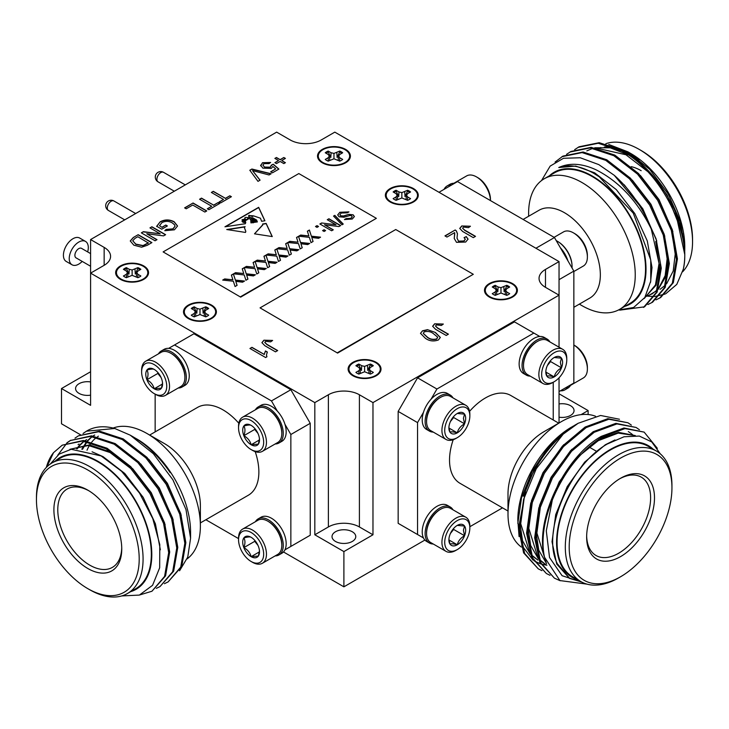 <?xml version="1.0" encoding="UTF-8"?>
<svg xmlns="http://www.w3.org/2000/svg" width="729" height="729" viewBox="0 0 729 729"><rect width="100%" height="100%" fill="white"/><g stroke="black" fill="none" stroke-linecap="round" stroke-linejoin="round"><path stroke-width="1.09" d="M345.045 149.7A15.673 9.049 180 0 1 346.33 161.665A15.673 9.049 180 0 1 322.883 162.494A15.673 9.049 180 0 1 321.607 161.665A15.673 9.049 180 0 1 323.585 149.317A15.673 9.049 180 0 1 345.045 149.7M326.045 153.236A10.179 5.878 180 0 1 328.323 152.042L330.811 157.455L331.084 152.735L328.205 151.067A10.443 6.032 0 0 0 325.252 152.771L328.132 154.439L329.326 156.097L328.132 157.765L325.252 159.423A10.443 6.032 0 0 0 326.574 160.362A10.443 6.032 0 0 0 328.205 161.136L333.964 158.785L339.723 161.136A10.443 6.032 0 0 0 342.676 159.423L339.796 157.765L338.602 156.097L339.796 154.439L342.676 152.771A10.443 6.032 0 0 0 339.723 151.067L333.964 153.418L331.084 152.735M336.844 152.735L337.117 157.455L339.605 152.042A10.179 5.878 180 0 1 341.163 152.771A10.179 5.878 180 0 1 341.883 153.236M412.933 188.893A15.673 9.049 180 0 1 414.209 200.849A15.673 9.049 180 0 1 390.771 201.687A15.673 9.049 180 0 1 389.496 200.849A15.673 9.049 180 0 1 391.473 188.51A15.673 9.049 180 0 1 412.933 188.893M393.933 192.429A10.179 5.878 180 0 1 396.212 191.226L398.699 196.648L398.973 191.918L396.093 190.26A10.443 6.032 0 0 0 393.141 191.964L396.02 193.632L397.214 195.29L396.02 196.958L393.141 198.616A10.443 6.032 0 0 0 394.462 199.555A10.443 6.032 0 0 0 396.093 200.32L401.852 197.969L407.611 200.32A10.443 6.032 0 0 0 410.564 198.616L407.684 196.958L406.49 195.29L407.684 193.632L410.564 191.964A10.443 6.032 0 0 0 407.611 190.26L401.852 192.611L398.973 191.918M404.732 191.918L405.005 196.648L407.493 191.226A10.179 5.878 180 0 1 409.051 191.964A10.179 5.878 180 0 1 409.771 192.429M512.059 283.936A15.673 9.049 180 0 1 513.334 295.892A15.673 9.049 180 0 1 489.897 296.73A15.673 9.049 180 0 1 488.612 295.892A15.673 9.049 180 0 1 490.599 283.554A15.673 9.049 180 0 1 512.059 283.936M493.059 287.472A10.179 5.878 180 0 1 495.337 286.269L497.825 291.691L498.098 286.962L495.219 285.303A10.443 6.032 0 0 0 492.257 287.007L495.137 288.675L496.331 290.333L495.137 292.001L492.257 293.659A10.443 6.032 0 0 0 493.588 294.598A10.443 6.032 0 0 0 495.219 295.363L500.978 293.012L506.737 295.363A10.443 6.032 0 0 0 509.689 293.659L506.81 292.001L505.616 290.333L506.81 288.675L509.689 287.007A10.443 6.032 0 0 0 506.737 285.303L500.978 287.654L498.098 286.962M503.857 286.962L504.131 291.691L506.619 286.269A10.179 5.878 180 0 1 508.168 287.007A10.179 5.878 180 0 1 508.888 287.472M143.212 266.267A15.673 9.049 180 0 1 144.497 278.223A15.673 9.049 180 0 1 121.05 279.061A15.673 9.049 180 0 1 119.775 278.223A15.673 9.049 180 0 1 121.761 265.885A15.673 9.049 180 0 1 143.212 266.267M124.222 269.803A10.179 5.878 180 0 1 126.491 268.6L128.978 274.022L129.252 269.293L126.372 267.634A10.443 6.032 0 0 0 123.42 269.338L126.299 271.006L127.493 272.664L126.299 274.332L123.42 275.99A10.443 6.032 0 0 0 124.75 276.929A10.443 6.032 0 0 0 126.372 277.694L132.131 275.343L137.89 277.694A10.443 6.032 0 0 0 140.852 275.99L137.972 274.332L136.779 272.664L137.972 271.006L140.852 269.338A10.443 6.032 0 0 0 137.89 267.634L132.131 269.985L129.252 269.293M135.011 269.293L135.284 274.022L137.772 268.6A10.179 5.878 180 0 1 139.33 269.338A10.179 5.878 180 0 1 140.05 269.803M211.064 305.442A15.673 9.049 180 0 1 212.349 317.397A15.673 9.049 180 0 1 188.902 318.236A15.673 9.049 180 0 1 187.626 317.397A15.673 9.049 180 0 1 189.604 305.059A15.673 9.049 180 0 1 211.064 305.442M192.064 308.978A10.179 5.878 180 0 1 194.342 307.775L196.83 313.197L197.103 308.467L194.224 306.809A10.443 6.032 0 0 0 191.271 308.513L194.151 310.171L195.345 311.839L194.151 313.497L191.271 315.165A10.443 6.032 0 0 0 192.593 316.104A10.443 6.032 0 0 0 194.224 316.869L199.983 314.518L205.742 316.869A10.443 6.032 0 0 0 208.694 315.165L205.815 313.497L204.621 311.839L205.815 310.171L208.694 308.513A10.443 6.032 0 0 0 205.742 306.809L199.983 309.16L197.103 308.467M202.862 308.467L203.136 313.197L205.624 307.775A10.179 5.878 180 0 1 207.182 308.513A10.179 5.878 180 0 1 207.902 308.978M375.69 362.668A15.673 9.049 180 0 1 376.966 374.624A15.673 9.049 180 0 1 353.529 375.462A15.673 9.049 180 0 1 352.244 374.624A15.673 9.049 180 0 1 354.23 362.286A15.673 9.049 180 0 1 375.69 362.668M356.691 366.204A10.179 5.878 180 0 1 358.969 365.001L361.456 370.423L361.721 365.694L358.841 364.035A10.443 6.032 0 0 0 355.889 365.739L358.768 367.407L359.962 369.065L358.768 370.733L355.889 372.391A10.443 6.032 0 0 0 357.219 373.33A10.443 6.032 0 0 0 358.841 374.095L364.609 371.744L370.368 374.095A10.443 6.032 0 0 0 373.321 372.391L370.441 370.733L369.248 369.065L370.441 367.407L373.321 365.739A10.443 6.032 0 0 0 370.368 364.035L364.609 366.386L361.721 365.694M367.489 365.694L367.762 370.423L370.241 365.001A10.179 5.878 180 0 1 371.799 365.739A10.179 5.878 180 0 1 372.519 366.204M90.587 266.249L76.026 257.847A5.486 3.162 -60 0 1 75.187 253.455A5.486 3.162 -60 0 1 78.768 248.616A5.486 3.162 -60 0 1 81.511 248.352L90.587 253.592M82.195 261.401A13.496 7.791 -60 0 1 78.768 264.117A13.496 7.791 -60 0 1 72.025 264.782A13.496 7.791 -60 0 1 69.957 253.974A13.496 7.791 -60 0 1 78.768 242.083A13.496 7.791 -60 0 1 85.512 241.417A13.496 7.791 -60 0 1 87.671 251.906M72.025 264.782L66.202 261.429A13.496 7.791 -60 0 1 64.143 250.612A13.496 7.791 -60 0 1 72.955 238.72A13.496 7.791 -60 0 1 79.698 238.055L85.512 241.417M413.443 188.556A16.448 9.495 0 0 0 395.519 186.496A16.448 9.495 0 0 0 385.368 195.272A16.448 9.495 0 0 0 390.179 201.988A16.448 9.495 0 0 0 408.112 204.047A16.448 9.495 0 0 0 418.264 195.272A16.448 9.495 0 0 0 413.443 188.556M386.334 196.538A16.448 9.495 0 0 0 385.832 197.513M376.2 362.331A16.448 9.495 0 0 0 358.276 360.272A16.448 9.495 0 0 0 348.116 369.047A16.448 9.495 0 0 0 352.936 375.763A16.448 9.495 0 0 0 370.861 377.822A16.448 9.495 0 0 0 381.021 369.047A16.448 9.495 0 0 0 376.2 362.331M349.082 370.314A16.448 9.495 0 0 0 348.58 371.289M211.574 305.105A16.448 9.495 0 0 0 193.65 303.045A16.448 9.495 0 0 0 183.498 311.821A16.448 9.495 0 0 0 188.319 318.537A16.448 9.495 0 0 0 206.243 320.596A16.448 9.495 0 0 0 216.395 311.821A16.448 9.495 0 0 0 211.574 305.105M184.464 313.087A16.448 9.495 0 0 0 183.963 314.062M143.731 265.93A16.448 9.495 0 0 0 125.798 263.871A16.448 9.495 0 0 0 115.647 272.646A16.448 9.495 0 0 0 120.467 279.362A16.448 9.495 0 0 0 138.392 281.421A16.448 9.495 0 0 0 148.543 272.646A16.448 9.495 0 0 0 143.731 265.93M116.613 273.913A16.448 9.495 0 0 0 116.111 274.888M512.569 283.599A16.448 9.495 0 0 0 494.645 281.54A16.448 9.495 0 0 0 484.484 290.315A16.448 9.495 0 0 0 489.305 297.031A16.448 9.495 0 0 0 507.229 299.09A16.448 9.495 0 0 0 517.39 290.315A16.448 9.495 0 0 0 512.569 283.599M485.459 291.582A16.448 9.495 0 0 0 484.949 292.557M345.592 149.381A16.448 9.495 0 0 0 327.667 147.331A16.448 9.495 0 0 0 317.516 156.097A16.448 9.495 0 0 0 322.336 162.813A16.448 9.495 0 0 0 340.261 164.872A16.448 9.495 0 0 0 350.412 156.097A16.448 9.495 0 0 0 345.592 149.381M318.455 157.409A16.448 9.495 0 0 0 317.981 158.339M90.587 381.932A11.874 6.853 0 0 0 75.579 388.539A11.874 6.853 0 0 0 79.06 393.387A11.874 6.853 0 0 0 90.587 395.154M352.289 531.751A11.874 6.853 0 0 0 339.349 530.265A11.874 6.853 0 0 0 332.023 536.599A11.874 6.853 0 0 0 335.495 541.447A11.874 6.853 0 0 0 348.435 542.932A11.874 6.853 0 0 0 355.77 536.599A11.874 6.853 0 0 0 352.289 531.751M559.043 417.188A11.874 6.853 0 0 0 574.042 410.573A11.874 6.853 0 0 0 570.57 405.725A11.874 6.853 0 0 0 559.043 403.957M508.004 511.02L460.026 483.318A50.729 29.288 -60 0 1 453.201 439.724M469.585 411.338A50.729 29.288 -60 0 1 485.396 397.97A50.729 29.288 -60 0 1 510.756 395.464L558.788 423.194M508.004 514.009L508.004 493.861A50.729 29.288 -60 0 1 543.87 431.741L561.321 421.663A75.397 43.53 120 0 0 508.004 514.009A75.397 43.53 120 0 0 521.353 547.042M433.263 432.087A20.804 12.01 -60 0 1 429.436 431.112L426.529 429.427A20.804 12.01 -60 0 1 422.219 419.904A20.804 12.01 -60 0 1 423.458 412.359A20.804 12.01 -60 0 1 431.021 399.264A20.804 12.01 -60 0 1 447.333 393.387L450.24 395.063A20.804 12.01 -60 0 1 453.001 397.897M429.436 431.112A20.804 12.01 -60 0 1 425.125 421.581A20.804 12.01 -60 0 1 434.202 400.64A20.804 12.01 -60 0 1 450.24 395.063M433.263 544.007A20.804 12.01 -60 0 1 429.436 543.032L426.529 541.355A20.804 12.01 -60 0 1 423.458 537.938A20.804 12.01 -60 0 1 422.219 531.824A20.804 12.01 -60 0 1 431.295 510.883A20.804 12.01 -60 0 1 447.333 505.315L450.24 506.992A20.804 12.01 -60 0 1 453.001 509.817M429.436 543.032A20.804 12.01 -60 0 1 425.125 533.51A20.804 12.01 -60 0 1 434.202 512.569A20.804 12.01 -60 0 1 450.24 506.992M530.183 376.118A20.804 12.01 -60 0 1 526.356 375.143L523.449 373.467A20.804 12.01 -60 0 1 519.139 363.944A20.804 12.01 -60 0 1 539.77 336.479A20.804 12.01 -60 0 1 544.262 337.427L547.169 339.103A20.804 12.01 -60 0 1 549.93 341.937M526.356 375.143A20.804 12.01 -60 0 1 522.055 365.621A20.804 12.01 -60 0 1 531.131 344.68A20.804 12.01 -60 0 1 547.169 339.103M439.833 397.779L440.535 397.378L439.833 397.779A18.754 10.826 120 0 0 426.574 420.742L426.574 421.553A19.738 11.4 -60 0 1 440.535 397.378L440.535 397.378A19.738 11.4 -60 0 1 450.404 396.394L465.758 405.26A19.738 11.4 -60 0 1 469.85 414.3L469.85 415.913A17.769 10.261 -60 0 1 457.283 437.664A17.769 10.261 -60 0 1 444.726 430.411A17.769 10.261 -60 0 1 457.283 408.659A17.769 10.261 -60 0 1 469.85 415.913M457.283 437.664L455.889 438.475A19.738 11.4 -60 0 1 446.02 439.45L430.666 430.584A19.738 11.4 -60 0 1 426.574 421.553M439.833 509.699L440.535 509.298L439.833 509.699A18.754 10.826 120 0 0 426.574 532.671L426.574 533.473A19.738 11.4 -60 0 1 440.535 509.298L440.535 509.298A19.738 11.4 -60 0 1 450.404 508.323L465.758 517.18A19.738 11.4 -60 0 1 469.85 526.22L469.85 527.832A17.769 10.261 -60 0 1 457.283 549.593A17.769 10.261 -60 0 1 444.726 542.34A17.769 10.261 -60 0 1 457.283 520.579A17.769 10.261 -60 0 1 469.85 527.832M457.283 549.593L455.889 550.395A19.738 11.4 -60 0 1 446.02 551.37L430.666 542.513A19.738 11.4 -60 0 1 426.574 533.473M536.763 341.819L537.464 341.409L536.763 341.819A18.754 10.826 120 0 0 523.504 364.782L523.504 365.584A19.738 11.4 -60 0 1 537.464 341.409L537.464 341.409A19.738 11.4 -60 0 1 547.333 340.434L562.688 349.3A19.738 11.4 -60 0 1 566.77 358.34L566.77 359.944A17.769 10.261 -60 0 1 554.213 381.704A17.769 10.261 -60 0 1 541.647 374.451A17.769 10.261 -60 0 1 554.213 352.699A17.769 10.261 -60 0 1 566.77 359.944M554.213 381.704L552.819 382.515A19.738 11.4 -60 0 1 542.95 383.49L527.596 374.624A19.738 11.4 -60 0 1 523.504 365.584M446.02 439.45A19.738 11.4 -60 0 1 441.929 430.411A19.738 11.4 -60 0 1 450.549 410.545A19.738 11.4 -60 0 1 465.758 405.26M446.02 551.37A19.738 11.4 -60 0 1 441.929 542.34A19.738 11.4 -60 0 1 450.549 522.474A19.738 11.4 -60 0 1 465.758 517.18M542.95 383.49A19.738 11.4 -60 0 1 538.859 374.451A19.738 11.4 -60 0 1 547.479 354.586A19.738 11.4 -60 0 1 562.688 349.3M464.555 414.118A11.874 6.853 -60 0 1 465.676 418.318A11.874 6.853 -60 0 1 464.555 423.813L463.425 418.318L464.555 414.118L457.283 413.471A11.874 6.853 -60 0 1 464.555 414.118M464.555 526.037A11.874 6.853 -60 0 1 465.676 530.238A11.874 6.853 -60 0 1 464.555 535.733L463.425 530.238L464.555 526.037L457.283 525.39A11.874 6.853 -60 0 1 464.555 526.037M561.485 358.158A11.874 6.853 -60 0 1 562.606 362.349A11.874 6.853 -60 0 1 561.485 367.853L560.355 362.349L561.485 358.158L554.213 357.511A11.874 6.853 -60 0 1 561.485 358.158M586.654 535.879A45.234 26.116 120 0 0 596.012 555.489A45.234 26.116 120 0 0 618.629 553.247A45.234 26.116 120 0 0 648.181 513.389A45.234 26.116 120 0 0 641.247 477.14A45.234 26.116 120 0 0 619.586 478.844M589.059 447.159A45.234 26.116 -60 0 1 590.845 448.043L596.24 451.151M620.57 478.26L620.57 478.26A47.977 27.702 -60 0 1 654.496 497.843A47.977 27.702 -60 0 1 620.57 556.61A47.977 27.702 -60 0 1 586.645 537.018A47.977 27.702 -60 0 1 620.57 478.26L620.57 478.26M620.57 458.104A72.654 41.945 120 0 0 569.194 547.096A72.654 41.945 120 0 0 620.57 576.757L618.629 577.878A75.397 43.53 -60 0 1 580.931 581.614A75.397 43.53 -60 0 1 569.367 521.189A75.397 43.53 -60 0 1 618.629 454.75A75.397 43.53 -60 0 1 656.328 451.014A75.397 43.53 -60 0 1 671.947 485.532L671.947 487.774A72.654 41.945 120 0 0 620.57 458.104M580.931 581.614L572.684 576.849A75.397 43.53 -60 0 1 561.13 516.433A75.397 43.53 -60 0 1 610.383 449.993A75.397 43.53 -60 0 1 648.081 446.257L656.328 451.014M519.084 536.608L517.818 520.224A76.08 43.922 -60 0 1 571.618 427.048M546.896 565.239L541.483 564.182M540.645 563.918L534.147 560.883M533.054 560.164L521.654 545.228M517.818 523.395L521.508 497.779L532.106 471.344L548.172 447.606L567.59 429.7L573.149 426.164M541.939 570.643L538.266 568.848L524.634 553.439L519.513 529.044L523.622 499.319L536.252 468.747L563.143 434.192A85.676 49.463 120 0 0 526.156 487.829C537.865 458.851 554.231 437.892 575.245 424.952L578.197 423.257L600.596 415.475L619.477 419.248M653.157 449.182A76.08 43.922 120 0 0 610.383 449.438A76.08 43.922 120 0 0 559.416 521.098A76.08 43.922 120 0 0 577.76 579.783M660.246 453.803L651.762 441.938L639.324 436.06L624.024 436.771L607.257 444.025C569.814 465.075 540.982 532.361 557.348 563.772L569.723 578.434L581.642 582.006M582.116 582.252L562.105 575.71L549.538 557.521L546.294 530.812L552.336 499.966C564.073 471.745 580.731 450.732 602.309 436.935L624.99 428.588L644.135 432.115L657.33 448.317M587.055 584.148L559.936 580.576L544.527 557.248A85.676 49.463 -60 0 1 552.336 499.966M544.527 557.248C534.166 520.807 564.565 456.837 601.297 436.352L623.978 428.005L644.135 432.115M560.209 580.749L554.423 578.17L540.781 562.77L535.669 538.366L539.779 508.642L552.4 478.078L571.554 451.278L594.226 432.279L616.907 423.923L636.062 427.449L639.433 429.755M554.423 578.17L539.779 562.187L534.658 537.783L538.767 508.058L551.397 477.495L570.543 450.695L593.224 431.696L615.896 423.339L636.053 427.449M550.021 575.309L546.349 573.504L532.708 558.104L527.596 533.701L531.696 503.985L544.326 473.413L563.471 446.613L586.152 427.613L608.833 419.257L627.979 422.784L631.36 425.098M546.349 573.504L531.696 557.521L526.584 533.127L530.685 503.402L543.315 472.829L562.469 446.03L585.141 427.03L607.822 418.674L627.979 422.784M149.6 435.095L197.641 407.356A50.729 29.288 60 0 1 223.001 409.871A50.729 29.288 60 0 1 238.811 423.239M158.466 353.829A20.804 12.01 60 0 1 161.227 351.004A20.804 12.01 60 0 1 177.256 356.581A20.804 12.01 60 0 1 186.342 377.522A20.804 12.01 60 0 1 182.031 387.044A20.804 12.01 60 0 1 178.204 388.019M161.227 351.004L164.134 349.328A20.804 12.01 60 0 1 168.627 348.371A20.804 12.01 60 0 1 189.248 375.836A20.804 12.01 60 0 1 184.938 385.368L182.031 387.044M278.961 554.933L281.868 553.247A20.804 12.01 60 0 0 284.939 549.839A20.804 12.01 -120 0 0 286.178 543.725A20.804 12.01 -120 0 0 277.093 522.784A20.804 12.01 -120 0 0 261.064 517.207L258.148 518.884A20.804 12.01 60 0 1 274.186 524.461A20.804 12.01 60 0 1 283.271 545.401A20.804 12.01 60 0 1 278.961 554.933A20.804 12.01 60 0 1 275.134 555.908M255.396 521.718A20.804 12.01 60 0 1 258.148 518.884M255.396 409.789A20.804 12.01 60 0 1 258.148 406.964L261.064 405.288A20.804 12.01 60 0 1 277.375 411.165A20.804 12.01 60 0 1 284.939 424.26A20.804 12.01 60 0 1 286.178 431.805A20.804 12.01 60 0 1 281.868 441.327L278.961 443.004A20.804 12.01 60 0 1 275.134 443.979M258.148 406.964A20.804 12.01 60 0 1 274.186 412.541A20.804 12.01 60 0 1 283.271 433.482A20.804 12.01 60 0 1 278.961 443.004M141.617 371.845L141.617 370.232A19.738 11.4 60 0 1 145.709 361.201L161.063 352.335A19.738 11.4 60 0 1 170.932 353.31L170.932 353.31A19.738 11.4 60 0 1 184.893 377.485A19.738 11.4 60 0 1 180.801 386.525L165.447 395.382A19.738 11.4 60 0 1 155.578 394.407L154.183 393.605A17.769 10.261 60 0 1 141.617 371.845A17.769 10.261 60 0 1 154.183 364.591A17.769 10.261 60 0 1 166.741 386.352A17.769 10.261 60 0 1 154.183 393.605M171.625 353.711L170.932 353.31L171.625 353.711A18.754 10.826 -120 0 1 184.893 376.683L184.893 377.485M238.547 539.733L238.547 538.12A19.738 11.4 60 0 1 242.639 529.081L257.993 520.214A19.738 11.4 60 0 1 267.862 521.199L267.862 521.199A19.738 11.4 60 0 1 281.813 545.374A19.738 11.4 60 0 1 277.731 554.404L262.376 563.271A19.738 11.4 60 0 1 252.507 562.296L251.113 561.485A17.769 10.261 60 0 1 238.547 539.733A17.769 10.261 60 0 1 251.113 532.48A17.769 10.261 60 0 1 263.67 554.231A17.769 10.261 60 0 1 251.113 561.485M268.554 521.6L267.862 521.199L268.554 521.6A18.754 10.826 -120 0 1 281.813 544.563L281.813 545.374M238.547 427.805L238.547 426.192A19.738 11.4 60 0 1 242.639 417.161L257.993 408.295A19.738 11.4 60 0 1 267.862 409.27L267.862 409.27A19.738 11.4 60 0 1 281.813 433.445A19.738 11.4 60 0 1 277.731 442.485L262.376 451.351A19.738 11.4 60 0 1 252.507 450.367L251.113 449.565A17.769 10.261 60 0 1 238.547 427.805A17.769 10.261 60 0 1 251.113 420.551A17.769 10.261 60 0 1 263.67 442.312A17.769 10.261 60 0 1 251.113 449.565M268.554 409.671L267.862 409.27L268.554 409.671A18.754 10.826 -120 0 1 281.813 432.643L281.813 433.445M145.709 361.201A19.738 11.4 60 0 1 160.918 366.487A19.738 11.4 60 0 1 169.538 386.352A19.738 11.4 60 0 1 165.447 395.382M242.639 529.081A19.738 11.4 60 0 1 257.847 534.366A19.738 11.4 60 0 1 266.459 554.231A19.738 11.4 60 0 1 262.376 563.271M242.639 417.161A19.738 11.4 60 0 1 257.847 422.446A19.738 11.4 60 0 1 266.459 442.312A19.738 11.4 60 0 1 262.376 451.351M154.183 369.403C153.245 368.774 150.821 368.992 146.912 370.05A11.874 6.853 60 0 1 154.183 369.403A11.874 6.853 60 0 1 161.455 378.451A11.874 6.853 60 0 1 162.576 383.946A11.874 6.853 60 0 1 161.455 388.138L162.576 382.643M251.113 537.291C250.175 536.662 247.751 536.872 243.841 537.938A11.874 6.853 60 0 1 251.113 537.291A11.874 6.853 60 0 1 258.376 546.331A11.874 6.853 60 0 1 259.506 551.826A11.874 6.853 60 0 1 258.376 556.027L259.506 550.532M251.113 425.362C250.175 424.734 247.751 424.952 243.841 426.018A11.874 6.853 60 0 1 251.113 425.362A11.874 6.853 60 0 1 258.376 434.411A11.874 6.853 60 0 1 259.506 439.906A11.874 6.853 60 0 1 258.376 444.098L259.506 438.603M187.107 558.897A75.397 43.53 -120 0 0 200.384 525.91L200.384 505.762A50.729 29.288 60 0 0 164.517 443.633L147.076 433.564A75.397 43.53 -120 0 0 113.113 428.06M98.415 436.17A75.397 43.53 -120 0 0 97.54 436.735M96.675 437.345A75.397 43.53 -120 0 0 93.503 440.125M92.957 440.699A75.397 43.53 -120 0 0 91.854 441.974M91.298 442.676A75.397 43.53 -120 0 0 89.74 444.936M89.348 445.574A75.397 43.53 -120 0 0 87.015 450.24M88.81 490.745A45.234 26.116 -120 0 0 67.15 489.031A45.234 26.116 -120 0 0 60.215 525.281A45.234 26.116 -120 0 0 89.767 565.148A45.234 26.116 -120 0 0 112.384 567.39A45.234 26.116 -120 0 0 121.734 547.771M87.826 490.161L87.826 490.152A47.977 27.702 60 0 1 121.752 548.919A47.977 27.702 60 0 1 87.826 568.502A47.977 27.702 60 0 1 53.9 509.744A47.977 27.702 60 0 1 87.826 490.152M89.767 589.77L87.826 588.658A72.654 41.945 -120 0 0 139.203 558.988A72.654 41.945 -120 0 0 87.826 470.005A72.654 41.945 -120 0 0 36.45 499.666A72.654 41.945 -120 0 0 87.826 588.658L89.767 589.77A75.397 43.53 60 0 0 127.466 593.506L135.703 588.75A75.397 43.53 60 0 0 147.267 528.334A75.397 43.53 60 0 0 98.005 461.885A75.397 43.53 60 0 0 60.307 458.158L52.069 462.915A75.397 43.53 60 0 1 89.767 466.651A75.397 43.53 60 0 1 139.02 533.09A75.397 43.53 60 0 1 127.466 593.506M36.45 499.666L36.45 497.433A75.397 43.53 60 0 1 52.069 462.915M136.779 438.949A76.08 43.922 60 0 1 190.579 532.124L190.579 538.248L187.754 557.102L179.571 570.771M135.239 438.065C148.342 445.774 160.006 457.311 170.24 472.665C159.505 457.01 147.14 445.073 133.152 436.853L130.199 435.149L153.336 453.702L172.901 479.81L185.977 509.507L190.579 538.248M130.637 591.675A76.08 43.922 -120 0 0 148.971 532.99A76.08 43.922 -120 0 0 98.005 461.329A76.08 43.922 -120 0 0 55.24 461.083M121.761 595.93L139.376 595.083L152.571 585.314L159.669 567.773L159.788 544.59L152.789 518.62L139.521 493.105L121.561 471.271L101.131 455.926L71.214 449.274L59.158 454.103L50.274 464.045M46.793 466.961L53.527 452.663L62.238 445.173L82.395 441.063L106.088 448.836L129.771 467.253L149.928 493.469L163.569 523.458L168.681 552.6L164.581 576.411L151.951 591.237L139.868 594.9M46.337 467.426A85.676 49.463 60 0 1 53.527 452.663M62.238 445.173L83.407 440.48L107.099 448.253L130.783 466.669L150.939 492.886L164.581 522.875L169.693 552.017L165.592 575.828L151.951 591.237M66.922 442.795L70.321 440.516L90.478 436.407L114.161 444.171L137.854 462.587L158.011 488.813L171.643 518.793L176.764 547.935L172.655 571.746L160.025 586.572L156.343 588.339M57.782 455.133L67.013 442.95M67.469 442.576L70.822 440.225M70.321 440.516L91.49 435.824L115.173 443.587L138.856 462.004L159.022 488.23L172.655 518.21L177.776 547.351L173.666 571.162L160.025 586.572M74.996 438.129L78.395 435.851L98.552 431.741L122.244 439.505L145.928 457.93L166.084 484.147L179.726 514.127L184.838 543.269L180.737 567.089L168.107 581.906L164.417 583.683M78.395 435.851L99.563 431.158L123.247 438.922L146.939 457.347L167.096 483.564L180.737 513.544L185.849 542.686L181.74 566.506L168.107 581.906M573.851 307.301L589.843 298.061A50.729 29.288 -120 0 0 597.616 257.419A50.729 29.288 -120 0 0 564.483 212.722A50.729 29.288 -120 0 0 539.123 210.207L523.121 219.438M572.046 267.98A20.804 12.01 -120 0 0 572.083 266.732A20.804 12.01 -120 0 0 556.273 240.661M567.937 260.873A20.804 12.01 -120 0 0 560.373 247.769L573.851 271.106L559.043 279.663M454.531 183.307A20.804 12.01 -120 0 0 450.039 184.255L447.132 185.941A20.804 12.01 -120 0 0 444.061 189.349M451.625 184.984A20.804 12.01 -120 0 0 447.132 185.941M572.001 264.837A19.738 11.4 -120 0 0 558.97 242.274M573.422 232.852L574.816 233.663A17.769 10.261 -120 0 1 587.383 255.423L587.383 257.027A19.738 11.4 -120 0 0 573.422 232.852A19.738 11.4 -120 0 0 563.553 231.877L554.113 237.326M587.383 368.956A19.738 11.4 -120 0 0 573.851 345.036L574.816 345.582A17.769 10.261 -120 0 1 587.383 367.343L587.383 368.956A19.738 11.4 -120 0 1 583.291 377.987L570.534 385.359M476.493 176.892L477.887 177.703A17.769 10.261 -120 0 1 490.453 199.454L490.453 200.575A19.738 11.4 -120 0 0 476.493 176.892A19.738 11.4 -120 0 0 466.624 175.917L453.866 183.28M581.924 305.624L579.336 304.13L581.924 305.624A75.397 43.53 60 0 0 619.632 309.36A75.397 43.53 60 0 0 631.186 248.944A75.397 43.53 60 0 0 581.924 182.496A75.397 43.53 60 0 0 544.226 178.769A75.397 43.53 60 0 0 528.616 213.278L528.616 216.276M544.226 178.769L554.523 172.819A75.397 43.53 60 0 1 592.221 176.555A75.397 43.53 60 0 1 641.474 243.003A75.397 43.53 60 0 1 629.92 303.419L619.632 309.36M641.174 170.686A47.977 27.702 -120 0 0 631.205 166.659M641.174 150.529L639.233 149.418L641.174 150.529A72.654 41.945 60 0 1 692.55 239.522L692.55 241.755A75.397 43.53 -120 0 0 639.233 149.418L639.233 149.418A75.397 43.53 -120 0 0 605.817 143.713M682.645 271.78A75.397 43.53 -120 0 0 692.55 241.755M639.324 159.742A75.397 43.53 -120 0 0 630.995 154.174A75.397 43.53 -120 0 0 621.472 149.664M624.844 306.344A76.08 43.922 -120 0 0 643.188 247.66A76.08 43.922 -120 0 0 592.221 175.999A76.08 43.922 -120 0 0 549.447 175.753M618.329 310.062L633.601 307.501L644.828 297.505L650.76 281.075L650.751 259.98L633.255 213.114L599.32 176.874L593.761 173.338C580.658 165.93 568.994 163.989 558.76 167.533C569.495 162.594 581.86 163.323 595.848 169.711C619.039 181.403 637.501 201.149 651.243 228.942A85.676 49.463 60 0 0 614.255 175.306L598.801 164.608L580.238 157.765L563.49 158.275L550.158 166.103L541.529 180.564M608.742 144.46L627.869 151.814L630.995 153.619A76.08 43.922 60 0 1 684.786 246.794L684.759 250.776M627.869 151.814L649.657 169.283L668.119 193.868L680.449 221.862L684.786 248.926M665.768 293.741L676.785 284.401L683.283 269.265A85.676 49.463 -120 0 0 684.786 254.631L675.473 211.984C662.889 184.255 645.365 163.743 622.912 150.447L599.229 142.684L579.072 146.784L574.662 149.645M684.786 254.631A85.676 49.463 -120 0 0 675.473 211.984M665.003 294.088L654.897 296.466M654.205 296.503L647.689 296.184M683.283 269.265C692.14 233.69 660.164 170.632 621.901 151.031L598.217 143.258L578.061 147.367M656 299.865L660.702 297.505L673.332 282.688L677.432 258.877L672.32 229.735L658.679 199.746L638.522 173.529L614.839 155.113L591.146 147.34L570.989 151.45L566.588 154.311M659.69 298.088L672.32 283.271L676.43 259.451L671.309 230.318L657.676 200.329L637.52 174.113L613.827 155.696L590.144 147.923L569.978 152.033M647.926 304.531L652.628 302.171L665.249 287.354L669.359 263.534L664.247 234.392L650.605 204.412L630.448 178.195L606.756 159.779L583.072 152.006L562.916 156.115L555.061 162.075M651.617 302.754L664.247 287.937L668.347 264.117L663.235 234.975L649.594 204.995L629.437 178.778L605.753 160.353L582.061 152.589L561.904 156.699M226.728 229.526L245.5 232.433L245.81 231.33L244.397 227.612L245.135 226.673L226.728 229.526M339.04 216.768L337.709 214.909L339.823 212.285L348.972 211.884L347.314 212.841L341.254 213.032L339.86 214.69L340.625 215.766L343.459 215.957L348.863 214.344L353.137 214.809L354.385 216.531L352.28 219.028L344.452 219.547L346.111 218.582L350.859 218.281L352.244 216.777L351.588 215.83L350.13 215.474L343.924 217.233L339.04 216.768M342.001 224.787L333.554 216.085L334.802 215.365L343.241 224.067L342.001 224.787M336.033 224.787L327.257 219.721L328.916 218.764L340.68 225.553L338.93 226.564L324.514 224.751L333.29 229.817L331.631 230.774L319.876 223.985L321.626 222.974L336.033 224.787L321.626 222.974M324.095 231.467L322.582 230.601L324.095 229.726L325.599 230.601L324.095 231.467M317.006 227.375L315.502 226.509L317.006 225.635L318.518 226.509L317.006 227.375M308.64 235.139L307.374 231.202L309.397 230.027L311.374 236.196L320.56 237.171L318.555 238.319L311.793 237.49L313.078 241.481L311.055 242.657L309.351 237.344L298.69 236.214L300.694 235.057L308.896 235.932L308.64 235.139M297.778 241.408L296.521 237.463L298.544 236.296L300.521 242.465L309.697 243.44L307.702 244.589L300.94 243.759L302.225 247.751L300.202 248.917L298.489 243.614L287.837 242.484L289.832 241.326L298.033 242.192L297.778 241.408M286.925 247.678L285.659 243.732L287.682 242.566L289.668 248.726L298.844 249.701L296.849 250.858L290.087 250.029L291.372 254.02L289.34 255.186L287.636 249.883L276.974 248.744L278.979 247.596L287.18 248.461L286.925 247.678M276.072 253.947L274.806 250.001L276.829 248.835L278.806 254.995L287.982 255.97L285.987 257.127L279.225 256.298L280.51 260.289L278.487 261.456L276.783 256.152L266.121 255.013L268.126 253.856L276.327 254.731L276.072 253.947M265.21 260.217L263.944 256.271L265.976 255.104L267.953 261.264L277.129 262.24L275.134 263.397L268.372 262.568L269.657 266.559L267.634 267.725L265.921 262.413L255.268 261.283L257.264 260.125L265.465 261L265.21 260.217M254.357 266.486L253.091 262.54L255.114 261.374L257.1 267.534L266.276 268.509L264.272 269.657L257.51 268.828L258.804 272.819L256.772 273.995L255.068 268.682L244.406 267.552L246.411 266.395L254.612 267.27L254.357 266.486M243.504 272.746L242.238 268.81L244.261 267.634L246.238 273.803L255.414 274.778L253.419 275.927L246.657 275.097L247.942 279.089L245.919 280.264L244.206 274.951L233.553 273.822L235.558 272.664L243.759 273.539L243.504 272.746M232.642 279.016L231.375 275.07L233.398 273.904L235.385 280.073L244.561 281.048L242.566 282.196L235.804 281.367L237.089 285.358L235.057 286.524L233.353 281.221L222.7 280.082L224.696 278.934L232.897 279.799L232.642 279.016M240.661 296.676L376.364 218.335L298.817 173.566L163.123 251.906L240.661 297.131L376.364 218.335M253.965 222.436L253.929 221.762L253.537 222.5C253.236 220.778 249.919 221.498 252.917 222.591L250.94 222.892L250.721 219.648L247.915 217.588L248.316 219.001L245.345 220.805L245.336 223.73L224.951 226.792L258.667 207.328L264.928 220.787L261.602 221.288L260.444 218.208L253.592 215.875L252.453 216.495L248.999 215.392L248.507 215.884M248.999 215.392C248.334 216.932 249.61 217.752 252.808 217.843L256.663 220.076L257.355 221.926L256.152 222.108L255.979 220.258L252.334 218.299L250.949 218.782L254.84 220.577L255.423 222.217L254.74 222.318L254.53 221.097L252.881 220.322L251.441 220.495M253.929 221.762L251.396 220.586M252.927 222.509L252.917 222.591C249.919 221.498 253.236 220.778 253.537 222.5L253.619 222.327M262.768 224.769L254.503 233.827L272.263 236.579L266.14 223.411L262.613 224.013L262.759 224.878M260.053 307.875L337.591 353.091L473.294 274.295L395.747 229.526L260.053 307.875L337.591 353.091M274.86 158.412L276.446 157.5L280.136 159.633L283.836 157.5L285.422 158.412L281.722 160.544L285.422 162.685L283.836 163.597L280.136 161.464L276.446 163.597L274.86 162.685L278.56 160.544L274.86 158.412M249.801 170.24L251.897 169.028L271.152 173.757L269.056 174.969L252.526 170.604L260.089 180.154L257.993 181.357L249.801 170.24M461.739 225.972L470.442 226.227L468.474 227.648L463.453 227.065L462.623 228.177L464.728 230.127L475.518 236.351L473.303 237.636L462.66 231.485L459.735 228.432L461.739 225.972L470.269 226.355M263.907 340.188L272.619 340.443L270.65 341.865L265.629 341.281L264.8 342.393L266.905 344.343L277.685 350.567L275.48 351.843L264.837 345.701L261.911 342.648L263.907 340.188L272.446 340.571M199.573 199.245L201.505 198.124L213.643 205.131L218.044 202.598L219.629 203.509L208.895 209.706L207.309 208.795L211.711 206.252L199.573 199.245M162.102 227.175L165.793 225.042L167.378 225.954L161.747 229.207L156.671 226.272L160.207 221.771C164.863 219.365 169.52 219.365 174.176 221.753L177.539 225.999L174.431 229.808L164.79 230.701L166.121 229.425L172.882 228.87L175.051 226.218L174.541 224.787L172.308 222.91C168.973 220.978 165.519 220.869 161.956 222.591L159.505 225.671L162.102 227.393L165.793 225.042M133.261 237.526L138.182 234.692L151.896 242.611L147.203 245.318L141.608 247.195L133.854 245.19L130.263 240.953L133.261 237.526L138.182 234.692M434.639 323.794L443.341 324.05L441.373 325.471L436.352 324.888L435.523 326L437.628 327.95L448.417 334.174L446.203 335.458L435.559 329.308L432.634 326.255L434.639 323.794L443.168 324.177M149.964 227.885L151.896 226.765L165.62 234.692L163.578 235.868L146.766 233.754L156.999 239.668L155.067 240.78L141.344 232.861L143.394 231.676L160.207 233.799L149.964 227.885M184.619 207.874L193.067 202.999L206.781 210.927L204.849 212.039L192.711 205.031L186.205 208.795L184.619 207.874M211.355 192.438L213.296 191.326L225.434 198.334L229.826 195.791L231.412 196.702L220.677 202.899L219.101 201.988L223.493 199.445L211.355 192.438M454.641 232.624L446.968 237.053L444.954 235.886L455.206 229.972L456.39 230.902L457.457 233.754L457.019 238.091L458.505 241.153L463.899 240.971L465.312 239.221L464.054 237.636L466.268 236.588L468.064 239.13L465.667 242.046L456.509 242.329L454.231 238.456L454.778 233.626M427.495 329.663L435.441 332.488L440.334 337.454L438.366 339.978C433.591 341.655 429.263 341.09 425.39 338.292L420.496 333.326L422.483 330.811L427.495 329.663L435.441 332.488M260.69 165.674L262.504 162.704L270.641 162.476L269.056 163.597L264.08 163.624L262.914 165.118L264.509 167.069L270.231 167.187L271.343 165.118L273.284 164.207L278.906 169.082L272.4 172.837L270.641 171.825L275.708 168.891L272.856 166.44L271.325 168.381L262.859 168.144L260.627 165.173M271.425 165.693L271.343 165.118M265.629 357.529L249.947 348.48L251.952 347.323L264.171 354.376L265.484 350.95L267.333 352.016L266.459 354.977L266.923 356.782L265.629 357.529M163.123 251.906L240.661 297.131M619.723 310.144L644.545 306.836L657.175 292.019L661.285 268.199L656.164 239.057L642.531 209.077L614.255 175.306M643.534 307.419L656.164 292.602L660.274 268.782L651.243 228.942M615.631 147.914A75.397 43.53 -120 0 0 604.286 147.039M600.833 147.559A75.397 43.53 -120 0 0 597.807 148.388M682.636 234.018L667.09 194.898L648.455 170.786M628.152 154.849L610.219 147.805L594.736 147.787M592.969 148.251L586.818 150.885M672.885 231.549L659.016 199.555L640.372 175.452M645.621 296.22L648.127 295.546M648.692 295.363L652.446 293.705M648.236 295.746L657.011 290.488M658.232 289.331L665.604 276.856L668.165 259.87M664.802 236.214L650.933 204.22L632.298 180.118M655.717 241.463L659.062 263.424L655.435 284.966L644.372 298.361M643.871 298.662L656.082 285.203L660.091 264.536M656.729 240.88L642.86 208.886L624.215 184.774M650.541 282.369L651.999 267.507L647.279 240.907L634.777 213.551L616.324 189.622L594.645 172.828L575.71 166.075L558.76 167.533M647.443 171.37L625.947 154.758L595.784 147.969M660.018 289.331L665.295 285.249M666.588 283.845L673.222 270.997L675.218 254.093L671.874 232.132M645.375 296.621L647.68 295.947M651.945 293.997L657.221 289.914M658.515 288.511L665.149 275.662L667.144 258.759L663.791 236.797M573.851 271.516L583.291 266.067A19.738 11.4 -120 0 0 587.383 257.027M564.866 389.86A20.804 12.01 -120 0 0 567.937 386.443L560.373 390.817A20.804 12.01 -120 0 0 564.866 389.86L567.773 388.183A20.804 12.01 -120 0 0 570.843 384.766M535.915 248.243L554.459 237.536L457.539 181.576L438.986 192.283M559.043 391.582L573.851 383.035L573.851 271.106M554.459 237.536L560.373 247.769M83.079 433.463L86.469 431.185L114.745 428.479A85.676 49.463 -120 0 0 87.161 430.784L86.469 431.185M114.745 428.479L130.199 435.149M200.384 525.91A75.397 43.53 -120 0 0 147.076 433.564L164.517 443.633M112.339 452.654L89.457 444.909L69.984 449.274L88.446 445.492L110.125 452.563L131.621 469.175M76.618 448.854L78.86 445.975M79.261 445.519L82.304 442.612M82.76 442.239L84.099 441.245M84.992 440.644L86.14 439.942M81.794 449.219L86.66 441.628M87.343 440.854L90.378 437.947M90.833 437.582L92.182 436.58M93.066 435.978L94.223 435.277M92.073 451.798L103.053 456.646L124.741 473.44L143.194 497.36L155.414 523.859L160.362 549.803M132.632 468.592L151.268 492.704L165.137 524.689M140.706 463.926L159.35 488.038L173.22 520.032M77.228 448.864L79.461 445.866M79.862 445.392L82.86 442.412M83.306 442.029L84.282 441.264M85.111 440.662L86.651 439.66M148.789 459.261L167.424 483.373L181.293 515.367M82.486 449.31L87.115 441.71M87.945 440.726L90.934 437.746M91.389 437.364L92.355 436.598M93.184 435.997L94.724 434.994M254.74 428.424L254.74 429.408L257.957 433.418M254.74 540.344L254.74 541.337L257.957 545.338M157.819 372.455L157.819 373.448L161.036 377.449M243.841 435.705C247.705 437.847 250.129 440.863 251.113 444.754L258.376 444.098A11.874 6.853 60 0 1 251.113 444.754A11.874 6.853 60 0 1 243.841 435.705A11.874 6.853 60 0 1 243.841 426.018C245.308 428.37 245.308 431.604 243.841 435.705L254.74 429.408M259.415 439.952L251.113 444.754M243.841 547.634C247.705 549.775 250.129 552.792 251.113 556.674L258.376 556.027A11.874 6.853 60 0 1 251.113 556.674A11.874 6.853 60 0 1 243.841 547.634A11.874 6.853 60 0 1 243.841 537.938C245.308 540.298 245.308 543.524 243.841 547.634L254.74 541.337M259.415 551.88L251.113 556.674M146.912 379.745C150.775 381.887 153.199 384.903 154.183 388.794L161.455 388.138A11.874 6.853 60 0 1 154.183 388.794A11.874 6.853 60 0 1 146.912 379.745A11.874 6.853 60 0 1 146.912 370.05C148.379 372.41 148.379 375.645 146.912 379.745L157.819 373.448M162.485 383.992L154.183 388.794M290.853 389.733L193.923 333.773L174.541 344.963L271.461 400.923L290.853 389.733L310.235 423.303L290.853 434.502L284.939 424.26M277.375 411.165L271.461 400.923M284.939 549.839L310.235 535.232L290.853 546.422L290.853 434.502M310.235 423.303L310.235 535.232M238.547 538.613L205.879 519.75M155.149 431.887L155.149 394.161M174.541 344.963L168.627 348.371M255.196 451.625A50.729 29.288 60 0 1 248.361 495.219L200.384 522.912M538.266 568.848L523.622 552.855L518.501 528.461L526.156 487.829M563.143 434.192L578.197 423.257M618.629 577.878L620.57 576.757A72.654 41.945 120 0 0 671.947 487.774M595.566 416.268A75.397 43.53 120 0 0 561.321 421.663L543.87 431.741M580.922 454.541L598.272 440.662L618.174 433.108L635.241 435.587M546.194 562.651L536.881 533.008L540.517 506.081M628.307 431.541L631.669 433.883M632.125 434.265L633.501 435.541M546.021 564.747L539.378 559.435M538.002 557.858L528.798 528.343L532.434 501.424M531.578 555.498L537.938 560.091L531.304 554.778M529.928 553.193L520.725 523.677L524.361 496.759M569.486 578.297L556.737 564.064L552.026 541.756L555.726 514.574L567.217 486.635L584.667 462.122L605.334 444.745L614.966 439.952M547.579 510.163L559.143 481.969L579.91 453.957M598.719 439.223L618.584 432.361L635.314 435.587M546.577 563.663L538.758 550.204L535.851 531.049M539.506 505.498L551.069 477.304L571.837 449.301M545.01 564.164L539.66 560.154M538.366 558.851L530.648 545.438L527.778 526.384M531.432 500.841L542.987 472.638L563.754 444.635M530.293 554.195L522.565 540.772L519.695 521.718M523.349 496.176L534.913 467.982L549.803 446.367L567.59 429.7M547.361 365.557L550.577 361.557L550.577 360.563M450.431 533.437L453.648 529.436L453.648 528.443M450.431 421.517L453.648 417.517L453.648 416.523M545.839 371.371L546.941 376.246C547.88 375.617 550.304 375.827 554.213 376.893C555.152 373.057 557.576 370.04 561.485 367.853A11.874 6.853 -60 0 1 554.213 376.893A11.874 6.853 -60 0 1 546.941 376.246A11.874 6.853 -60 0 1 545.821 372.045A11.874 6.853 -60 0 1 546.941 366.55A11.874 6.853 -60 0 1 554.213 357.511M545.903 372.1L554.213 376.893M550.577 361.557L561.485 367.853M448.909 539.25L450.012 544.126C450.95 543.497 453.374 543.716 457.283 544.782C458.222 540.945 460.646 537.929 464.555 535.733A11.874 6.853 -60 0 1 457.283 544.782A11.874 6.853 -60 0 1 450.012 544.126A11.874 6.853 -60 0 1 448.891 539.934A11.874 6.853 -60 0 1 450.012 534.439A11.874 6.853 -60 0 1 457.283 525.39M448.982 539.979L457.283 544.782M453.648 529.436L464.555 535.733M448.909 427.331L450.012 432.206C450.95 431.577 453.374 431.787 457.283 432.853C458.222 429.017 460.646 426.009 464.555 423.813A11.874 6.853 -60 0 1 457.283 432.853A11.874 6.853 -60 0 1 450.012 432.206A11.874 6.853 -60 0 1 448.891 428.005A11.874 6.853 -60 0 1 450.012 422.51A11.874 6.853 -60 0 1 457.283 413.471M448.982 428.06L457.283 432.853M453.648 417.517L464.555 423.813M533.856 333.062L514.474 321.872L417.544 377.832L436.926 389.022L533.856 333.062L539.77 336.479M553.238 382.269L553.238 419.995M423.458 412.359L417.544 422.601L417.544 534.521L398.162 523.331L423.458 537.938M502.518 507.849L469.85 526.712M417.544 422.601L398.162 411.411L417.544 377.832M398.162 523.331L398.162 411.411M436.926 389.022L431.021 399.264M80.409 434.712L61.5 423.795L61.5 388.539L90.587 405.333L90.587 239.559L276.656 132.131L290.224 139.968A21.934 12.666 180 0 0 321.243 139.968L334.811 132.131L559.043 261.593L545.474 269.429L545.474 287.335L559.043 295.172L559.043 261.593M90.587 371.754L61.5 388.539M104.156 247.395A21.934 12.666 180 0 1 110.58 256.353A21.934 12.666 180 0 1 104.156 265.301L104.156 247.395L90.587 239.559M283.49 551.962L343.897 586.827L343.897 551.58L372.975 534.785L359.406 526.958A21.934 12.666 0 0 0 328.387 526.958L328.387 394.763L314.819 402.599L90.587 273.138L104.156 265.301M328.387 394.763A21.934 12.666 180 0 1 359.406 394.763L359.406 526.958M372.975 534.785L372.975 402.599L359.406 394.763M372.975 402.599L559.043 295.172L559.043 347.195M545.474 287.335A21.934 12.666 180 0 1 539.05 278.378A21.934 12.666 180 0 1 545.474 269.429M328.387 526.958L314.819 534.785L343.897 551.58M314.819 534.785L314.819 402.599M588.121 414.537L588.121 410.573L559.043 393.788M343.897 586.827L424.898 540.061M581.077 414.637L588.121 410.573M559.043 423.039L559.043 377.804M349.947 158.339A16.448 9.495 0 0 0 349.473 157.409M516.925 292.557A16.448 9.495 0 0 0 516.469 291.673M148.078 274.888A16.448 9.495 0 0 0 147.632 274.004M215.93 314.062A16.448 9.495 0 0 0 215.483 313.178M380.556 371.289A16.448 9.495 0 0 0 380.101 370.405M417.799 197.513A16.448 9.495 0 0 0 417.353 196.63M435.532 326.109L437.628 328.178L448.217 334.292M432.643 326.364L434.639 324.013M138.182 234.911L151.705 242.721M130.272 241.062L133.261 237.754M132.724 240.78L135.822 244.315L143.048 245.791L148.379 243.039L137.827 236.725L135.002 238.356L132.724 240.78L135.822 244.097L143.048 245.564L148.379 242.812M150.156 227.995L151.896 226.765M151.896 226.992L165.428 234.802M156.808 239.777L146.766 233.754M141.535 232.97L143.394 231.676M143.394 231.904L160.207 233.799M165.793 225.261L167.187 226.063M156.671 226.5L160.207 221.771M160.207 221.99C164.863 219.593 169.52 219.584 174.176 221.981L174.176 221.753M174.176 221.981L177.53 226.108M164.964 230.756L166.121 229.425M166.121 229.644L172.882 228.87M172.882 229.097L175.042 226.327M162.102 227.393L159.505 225.671M184.811 207.984L193.067 202.999M193.067 203.227L206.589 211.036M199.764 199.354L201.505 198.124M201.505 198.352L213.643 205.131M213.643 205.359L218.044 202.598M218.044 202.817L219.429 203.619M207.51 208.904L211.711 206.252M211.556 192.547L213.296 191.326M213.296 191.545L225.434 198.334M225.434 198.552L229.826 195.791M229.826 196.01L231.221 196.812M219.292 202.097L223.493 199.445M264.809 342.502L266.905 344.571L277.494 350.676M261.921 342.758L263.907 340.407M445.146 236.005L455.206 229.972M455.206 230.191L456.39 230.902M456.39 231.12L457.447 233.872M457.019 238.201L458.505 241.153M458.505 241.381L463.899 240.971M463.899 241.199L465.302 239.331M464.255 237.763L466.268 236.588M466.268 236.807L468.054 239.24M454.231 238.547L454.431 236.105M454.431 236.324L454.641 232.843M462.633 228.286L464.728 230.355L475.317 236.469M459.744 228.542L461.739 226.19M435.441 332.716L440.334 337.563M420.505 333.435L422.483 330.811M422.483 331.039L427.495 329.882M423.267 333.463L427.404 337.363C430.001 339.432 433.053 340.024 436.571 339.149L437.582 337.327M436.571 339.149L437.628 337.591M437.582 337.099L433.436 333.654C430.857 331.595 427.805 330.993 424.287 331.859L423.257 333.344L427.404 337.135C430.001 339.204 433.053 339.805 436.571 338.921M249.919 170.404L251.897 169.028M251.897 169.256L270.887 173.912M259.971 180.218L252.526 170.604M260.69 165.902L262.504 162.704M262.504 162.931L270.45 162.613M262.923 165.237L264.509 167.069M264.509 167.287L270.231 167.187M270.231 167.406L271.343 165.346M271.407 165.319L273.284 164.207M273.284 164.426L278.751 169.164M270.833 171.935L275.708 168.891M275.061 158.53L276.446 157.5M276.446 157.728L280.136 159.633M280.136 159.861L283.836 157.5M283.836 157.728L285.221 158.53M285.221 162.795L281.722 160.544M275.061 162.795L278.56 160.544M250.138 348.59L251.952 347.323M251.952 347.542L264.171 354.376M264.171 354.595L265.484 350.95M265.484 351.178L267.242 352.189M266.459 355.087L266.832 356.836M359.051 373.977L358.768 370.733M360.436 373.175L359.962 369.065M358.969 365.001L358.841 364.035M364.609 371.744L364.609 366.386M370.241 365.001L370.368 364.035M368.774 373.175L369.248 369.065M370.159 373.977L370.441 370.733M194.433 316.751L194.151 313.497M195.819 315.949L195.345 311.839M194.342 307.775L194.224 306.809M199.983 314.518L199.983 309.16M205.624 307.775L205.742 306.809M204.147 315.949L204.621 311.839M205.532 316.751L205.815 313.497M126.582 277.576L126.299 274.332M127.967 276.774L127.493 272.664M126.491 268.6L126.372 267.634M132.131 275.343L132.131 269.985M137.772 268.6L137.89 267.634M136.296 276.774L136.779 272.664M137.681 277.576L137.972 274.332M495.428 295.245L495.137 292.001M496.814 294.443L496.331 290.333M495.337 286.269L495.219 285.303M500.978 293.012L500.978 287.654M506.619 286.269L506.737 285.303M505.142 294.443L505.616 290.333M506.527 295.245L506.81 292.001M396.303 200.202L396.02 196.958M397.688 199.4L397.214 195.29M396.212 191.226L396.093 190.26M401.852 197.969L401.852 192.611M407.493 191.226L407.611 190.26M406.017 199.4L406.49 195.29M407.402 200.202L407.684 196.958M328.414 161.009L328.132 157.765M329.8 160.216L329.326 156.097M328.323 152.042L328.205 151.067M333.964 158.785L333.964 153.418M339.605 152.042L339.723 151.067M338.128 160.216L338.602 156.097M339.514 161.009L339.796 157.765M337.591 352.636L473.294 274.295M231.439 275.261L233.398 273.904M233.398 274.131L235.385 280.073M235.385 280.291L244.233 281.23M237.025 285.394L235.804 281.367M223.028 280.118L224.696 278.934M224.696 279.152L232.897 279.799M242.292 268.992L244.261 267.634M244.261 267.862L246.238 273.803M246.238 274.022L255.086 274.961M247.887 279.125L246.657 275.097M233.881 273.849L235.558 272.664M235.558 272.883L243.759 273.539M253.154 262.722L255.114 261.374M255.114 261.593L257.1 267.534M257.1 267.753L265.948 268.7M258.74 272.856L257.51 268.828M244.734 267.589L246.411 266.395M246.411 266.623L254.612 267.27M264.007 256.462L265.976 255.104M265.976 255.323L267.953 261.264M267.953 261.492L276.801 262.431M269.593 266.586L268.372 262.568M255.597 261.319L257.264 260.125M257.264 260.353L265.465 261M274.869 250.193L276.829 248.835M276.829 249.054L278.806 254.995M278.806 255.223L287.654 256.161M280.455 260.326L279.225 256.298M266.45 255.05L268.126 253.856M268.126 254.084L276.327 254.731M285.722 243.923L287.682 242.566M287.682 242.793L289.668 248.726M289.668 248.953L298.516 249.892M291.308 254.056L290.087 250.029M277.302 248.78L278.979 247.596M278.979 247.814L287.18 248.461M296.575 237.654L298.544 236.296M298.544 236.524L300.521 242.465M300.521 242.684L309.369 243.623M302.161 247.787L300.94 243.759M288.165 242.511L289.832 241.326M289.832 241.545L298.033 242.192M307.438 231.385L309.397 230.027M309.397 230.255L311.374 236.196M311.374 236.415L320.231 237.362M313.023 241.518L311.793 237.49M299.018 236.242L300.694 235.057M300.694 235.285L308.896 235.932M315.693 226.619L317.006 225.635M317.006 225.862L318.318 226.619M322.783 230.71L324.095 229.726M324.095 229.954L325.407 230.71M327.458 219.83L328.916 218.764M328.916 218.982L340.489 225.662M333.098 229.927L324.514 224.751M320.067 224.095L321.626 223.192M333.691 216.231L334.802 215.365M334.802 215.593L343.104 224.149M337.718 215.019L339.823 212.285M339.823 212.513L348.772 212.002M339.869 214.8L340.625 215.766M340.625 215.994L343.459 215.957M343.459 216.185L348.863 214.344M348.863 214.572L353.137 214.809M353.137 215.037L354.385 216.65M344.662 219.648L346.111 218.582M346.111 218.809L350.859 218.281M350.859 218.509L352.235 216.887M247.833 219.001L247.377 219.657L247.824 218.882M247.377 219.429C248.152 217.771 247.395 217.133 245.09 217.524C244.415 219.001 245.172 219.629 247.377 219.429M242.885 220.778L241.982 221.151L242.875 222.026L245.308 222.172L244.953 221.16L242.885 220.778M242.01 221.27L242.875 222.026M242.875 222.254L243.978 222.336M243.978 222.555L245.308 222.172M249.91 215.638L252.954 215.793M249.272 215.283L249.91 215.866M247.933 217.716L248.307 219.11M245.345 220.914L245.764 222.819M264.827 220.805L258.667 207.546L225.48 226.71M248.999 215.611C248.334 217.151 249.61 217.971 252.808 218.071L252.808 217.843M252.808 218.071L256.663 220.076M256.663 220.295L257.282 221.935M250.958 218.891L254.84 220.577M255.35 222.227L254.84 220.805M254.758 222.318L254.831 221.443M253.929 221.981L251.769 221.06M253.537 222.728C253.236 221.005 249.919 221.716 252.917 222.819M244.671 219.119L242.055 219.721L245.035 220.705L244.671 219.119M242.064 219.83L243.131 220.823M244.379 221.051L245.035 220.705M247.377 219.657L246.466 219.93M245.983 219.866L244.762 218.272M244.753 218.381L245.09 217.524M244.698 226.965L227.457 229.635M245.81 231.439L244.406 227.73M254.539 233.836L262.768 224.997M272.145 236.561L266.14 223.63L262.686 224.231M158.038 181.822A5.486 5.486 0 0 1 158.038 172.317A5.486 5.486 0 0 1 163.524 172.317A5.486 3.162 120 0 0 160.781 172.591A5.486 3.162 120 0 0 156.908 179.307A5.486 3.162 120 0 0 158.038 181.822L174.322 191.217M108.43 210.462A5.486 5.486 0 0 1 108.43 200.967A5.486 5.486 0 0 1 113.915 200.967A5.486 3.162 120 0 0 111.172 201.231A5.486 3.162 120 0 0 107.3 207.947A5.486 3.162 120 0 0 108.43 210.462L124.714 219.857M343.25 163.943L346.33 161.665M411.229 203.063L414.209 200.849M510.355 298.106L513.334 295.892M141.517 280.437L144.497 278.223M209.36 319.612L212.349 317.397M373.986 376.838L376.966 374.624M78.067 444.608L79.078 444.025M569.24 578.161L569.723 578.434M113.915 200.967L135.676 213.524M163.524 172.317L185.284 184.884M355.315 376.902L352.244 374.624M190.688 319.676L187.626 317.397M122.846 280.501L119.775 278.223M491.683 298.17L488.612 295.892M392.557 203.127L389.496 200.849M324.678 163.943L321.607 161.665"/></g></svg>
